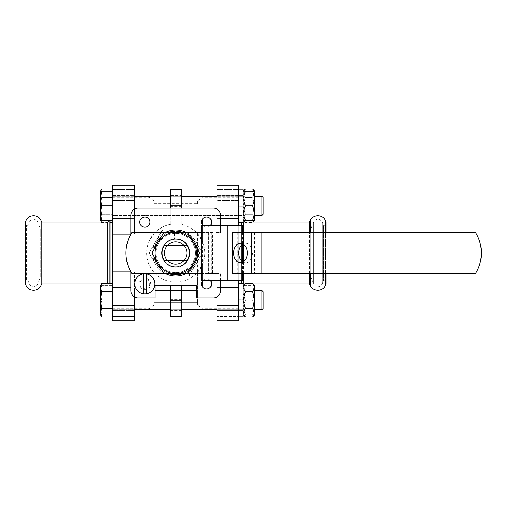 <?xml version="1.0" encoding="UTF-8"?>
<svg xmlns="http://www.w3.org/2000/svg" width="506" height="506" viewBox="0 0 506 506"><rect width="100%" height="100%" fill="white"/><g stroke="black" fill="none" stroke-linecap="round" stroke-linejoin="round"><path stroke-width="0.38" stroke-dasharray="2.53 1.9" d="M326.117 281.867L326.117 224.133L326.117 281.867L324.903 280.653L324.903 225.347L324.903 280.653L323.372 280.817L323.372 225.183L323.372 280.817L322.309 283.733L322.309 222.267C319.526 218.301 316.611 218.194 313.549 221.951L313.549 284.049L313.549 221.951L311.076 228.744L311.076 277.256L311.076 228.744L40.341 228.744L40.341 277.256L40.341 228.744L37.868 221.951L37.868 284.049L37.868 221.951C34.806 218.194 31.884 218.301 29.101 222.267L29.101 283.733L29.101 222.267L27.811 225.347L27.811 280.653L27.811 225.347L26.514 225.347L25.3 224.133L25.3 281.867L25.3 224.133M326.117 224.133L324.903 225.347L323.6 225.347L323.6 280.653L323.6 225.347L322.309 222.267L322.309 283.733C319.533 287.699 316.611 287.806 313.549 284.049L311.076 277.256L40.341 277.256L37.868 284.049C34.806 287.806 31.884 287.699 29.101 283.733L28.039 280.817L28.039 225.183L28.039 280.817L26.514 280.653L26.514 225.347L26.514 280.653L25.3 281.867M212.463 232.38L208.459 232.38L208.459 273.62L208.459 232.38L212.463 232.38L212.463 273.62L215.898 273.62L208.459 273.62L220.584 273.62L220.584 280.292M153.875 202.058L153.875 200.844L153.875 202.058L197.542 202.058L197.542 200.844L197.542 203.684L197.542 202.058L153.875 202.058L153.875 203.684L197.542 203.684L153.875 203.684L153.875 202.058M181.167 208.118L181.167 224.405C187.77 225.758 193.229 228.876 197.542 233.747L197.536 305.156L197.542 303.942L153.875 303.942L153.881 305.156L153.881 303.942L197.542 303.942L197.542 302.316L197.542 305.156L197.542 302.316L153.875 302.316L153.875 303.942L153.875 302.316L197.542 302.316L197.542 272.253C193.235 277.124 187.777 280.235 181.167 281.595L181.167 285.751M153.875 302.316L153.875 272.253L149.023 264.632C145.798 256.896 145.798 249.142 149.023 241.368L153.875 233.747L153.875 203.684L153.875 302.316M181.167 289.862L181.167 310.482L181.167 289.862L170.25 289.862L170.25 310.482L170.25 289.862M181.167 316.68L181.167 281.595L175.708 282.114L181.167 282.114M170.25 316.68L170.25 285.751M170.25 282.114L175.708 282.114L170.25 281.595C163.647 280.242 158.188 277.124 153.875 272.253M170.25 310.311L181.167 310.311M170.25 299.596L181.167 299.596M181.167 195.518L181.167 216.138L181.167 195.518L170.25 195.518L170.25 216.138L170.25 195.518M170.25 208.118L170.25 223.886L181.167 224.405L181.167 189.32M170.25 223.886L170.25 189.32M170.25 195.689L181.167 195.689M170.25 206.404L181.167 206.404M153.875 233.747C158.182 228.876 163.64 225.765 170.25 224.405L175.708 223.886A29.114 29.114 0 0 1 200.92 267.554A29.114 29.114 0 0 1 150.497 267.554A29.114 29.114 0 0 1 175.708 223.886L181.167 223.886M175.708 233.348A19.652 19.652 0 0 1 195.36 253A19.652 19.652 0 0 1 175.708 272.652A19.652 19.652 0 0 1 156.057 253A19.652 19.652 0 0 1 175.708 233.348M144.83 293.942A10.069 10.069 0 0 0 153.552 278.844A10.069 10.069 0 0 0 136.114 278.844A10.069 10.069 0 0 0 144.83 293.942M130.826 271.792L130.826 234.208M201.312 225.708L215.898 225.708L215.898 232.38L220.584 232.38L220.584 225.708M210.205 280.292A5.092 5.092 0 0 0 202.963 280.292M202.963 225.708A5.092 5.092 0 0 0 210.205 225.708M201.312 280.292L215.898 280.292L215.898 232.38L220.584 232.38L220.584 215.398A7.28 7.28 0 0 0 213.311 208.118L138.106 208.118A7.28 7.28 0 0 0 130.826 215.398L130.826 290.602A7.28 7.28 0 0 0 138.106 297.882L155.089 297.882L155.089 285.751L196.328 285.751L196.328 297.882L213.311 297.882A7.28 7.28 0 0 0 220.584 290.602L220.584 273.62L212.463 273.62M144.83 289.698A5.825 5.825 0 0 0 149.871 280.963A5.825 5.825 0 0 0 139.789 280.963A5.825 5.825 0 0 0 144.83 289.698M206.587 288.97A5.092 5.092 0 0 0 210.996 281.33A5.092 5.092 0 0 0 202.172 281.33A5.092 5.092 0 0 0 206.587 288.97M206.587 227.219A5.092 5.092 0 0 0 210.996 219.579A5.092 5.092 0 0 0 202.172 219.579A5.092 5.092 0 0 0 206.587 227.219M144.83 227.219A5.092 5.092 0 0 0 149.245 219.579A5.092 5.092 0 0 0 140.421 219.579A5.092 5.092 0 0 0 144.83 227.219M197.542 233.747L202.394 241.368C205.613 249.104 205.613 256.858 202.394 264.632L197.542 272.253M149.023 241.368L149.023 225.018M149.023 219.231L149.023 264.632M130.826 271.893L112.636 271.893L112.636 320.791L134.469 320.791L134.469 316.37L112.636 316.37L134.469 316.37L134.469 305.504L112.636 305.504L112.636 320.791L112.636 305.504L112.636 308.799L112.636 305.504L134.469 305.504L134.469 271.893L134.469 296.902M112.636 271.893L112.636 234.107L134.469 234.107L134.469 185.209M112.636 200.496L134.469 200.496L112.636 200.496L112.636 185.209L112.636 200.496M130.826 234.107L134.469 234.107L134.469 218.592L112.636 218.592L112.636 185.209M202.394 241.368L202.394 225.018M202.394 219.231L202.394 286.769M202.394 280.982L202.394 264.632M238.781 305.504L216.947 305.504L216.947 271.893L216.947 320.791L216.947 305.504L238.781 305.504L238.781 316.37L216.947 316.37L238.781 316.37L238.781 320.791L238.781 305.504M238.781 280.292L238.781 234.107L238.781 271.893L216.947 271.893L216.947 320.791M220.584 218.592L216.947 218.592L216.947 185.209L216.947 189.63L216.947 185.209L238.781 185.209L238.781 234.107L216.947 234.107L216.947 209.098M238.781 200.496L216.947 200.496L216.947 189.63L216.947 200.496L238.781 200.496L238.781 189.63L216.947 189.63L238.781 189.63L238.781 200.496M238.781 225.708L238.781 234.107L216.947 234.107L216.947 218.592L238.781 218.592M238.781 287.408L238.781 271.893L216.947 271.893L216.947 287.408L238.781 287.408L238.781 320.791M164.248 245.48A13.706 13.706 0 0 0 164.248 260.52A13.706 13.706 0 0 1 164.248 245.48L187.169 245.48A13.706 13.706 0 0 1 187.169 260.52A13.706 13.706 0 0 0 187.169 245.48A13.706 13.706 0 0 1 187.169 260.52L164.248 260.52A13.706 13.706 0 0 1 164.248 245.48L167.303 245.48M184.114 245.48L187.169 245.48M184.114 260.52L187.169 260.52M167.303 260.52L164.248 260.52M167.543 245.48A11.1 11.1 0 0 1 183.868 245.48M189.978 269.527A21.834 21.834 0 0 1 182.881 273.62L163.805 273.62L187.612 273.62L199.516 253L193.564 242.69A20.619 20.619 0 0 1 175.708 273.62A20.619 20.619 0 0 1 157.847 242.69A20.619 20.619 0 0 1 174.494 232.418L174.494 238.984A14.073 14.073 0 0 0 163.729 260.381A14.073 14.073 0 0 0 187.688 260.381A14.073 14.073 0 0 0 176.923 238.984L176.923 232.418A20.619 20.619 0 0 1 193.564 242.69L187.612 232.38L182.881 232.38A21.834 21.834 0 0 1 182.881 273.62A21.834 21.834 0 0 1 153.875 253A21.834 21.834 0 0 1 174.494 231.198L174.494 238.984A14.073 14.073 0 0 0 163.729 260.381A14.073 14.073 0 0 0 187.688 260.381A14.073 14.073 0 0 0 176.923 238.984L176.923 232.38L168.53 232.38A21.834 21.834 0 0 0 161.439 236.473M201.312 232.38L206.031 232.38L206.031 273.62L201.312 273.62M475.444 273.62A38.817 38.817 0 0 0 475.444 232.38L264.809 232.38L264.809 273.62L475.444 273.62M215.898 225.708L242.482 225.708M215.898 280.292L242.482 280.292M232.621 232.38L264.809 232.38M189.415 253A13.706 13.706 0 0 0 168.852 241.128A13.706 13.706 0 0 0 168.852 264.872A13.706 13.706 0 0 0 189.415 253A13.706 13.706 0 0 0 168.852 241.128A13.706 13.706 0 0 0 168.852 264.872A13.706 13.706 0 0 0 189.415 253M209.048 232.38L131.908 232.38A38.817 38.817 0 0 0 131.908 273.62L211.179 273.62L211.179 232.38L209.048 232.38L209.048 273.62M206.031 232.38L211.179 232.38M206.031 273.62L211.179 273.62M211.046 232.38L211.046 273.62L211.046 232.38M215.898 232.38L215.898 273.62M242.482 232.38L242.482 244.341M242.482 261.659L242.482 273.62M237.769 232.38L237.769 273.62L232.621 273.62M237.769 273.62L264.809 273.62M243.006 261.994A9.703 6.863 -90 0 0 245.581 262.703A9.703 6.863 -90 0 0 252.443 253A9.703 6.863 -90 0 0 245.581 243.297A9.703 6.863 -90 0 0 243.006 244.006M182.881 232.38L176.923 232.38L176.923 231.198A21.834 21.834 0 0 1 189.978 236.473M174.494 232.38L174.494 232.418A20.619 20.619 0 0 1 176.923 232.418L176.923 232.38M197.15 248.901A21.834 21.834 0 0 1 197.15 257.099M168.53 273.62A21.834 21.834 0 0 1 161.439 269.527M154.26 257.099A21.834 21.834 0 0 1 154.26 248.901M183.868 260.52A11.1 11.1 0 0 1 167.543 260.52M187.612 232.38L163.805 232.38L157.847 242.69L151.895 253L163.805 273.62M144.83 288.73A4.851 4.851 0 0 1 140.63 281.45A4.851 4.851 0 0 1 149.03 281.45A4.851 4.851 0 0 1 144.83 288.73M175.708 238.807A14.193 14.193 0 0 1 189.902 253A14.193 14.193 0 0 1 175.708 267.193A14.193 14.193 0 0 1 161.515 253A14.193 14.193 0 0 1 175.708 238.807M146.285 293.841L146.285 273.917M143.375 273.917L143.375 293.841M185.999 232.38A23.048 23.048 0 0 1 195.664 241.476L202.318 253L195.664 241.476A23.048 23.048 0 0 1 185.999 273.62M161.003 232.38L155.747 241.476A23.048 23.048 0 0 1 165.418 232.38M155.747 241.476L149.093 253L155.747 264.524A23.048 23.048 0 0 1 155.747 241.476M165.418 273.62A23.048 23.048 0 0 1 155.747 264.524L149.093 253L162.401 229.952L189.016 229.952M190.414 273.62L202.318 253L189.016 276.048L162.401 276.048M175.708 272.652A19.652 19.652 0 0 0 192.723 243.177A19.652 19.652 0 0 0 158.688 243.177A19.652 19.652 0 0 0 175.708 272.652M175.708 267.193A14.193 14.193 0 0 0 187.998 245.903A14.193 14.193 0 0 0 163.419 245.903A14.193 14.193 0 0 0 175.708 267.193M100.504 292.898L101.63 300.172L100.504 307.452L101.63 314.726L100.504 314.726L101.63 314.726L100.504 307.452L101.63 300.172L100.504 292.898L101.63 285.618L112.636 285.618L112.636 314.726L112.636 285.618L101.63 285.618L100.504 292.898L100.504 314.726L100.504 285.618L100.504 287.566L100.504 285.618L101.63 285.618L100.504 285.618M112.636 220.382L112.636 191.274L112.636 220.382L100.504 220.382L100.504 191.274L101.63 191.274L100.504 198.548L101.63 205.828L100.504 213.102L101.63 220.382M112.636 234.107L112.636 218.592M112.636 219.889L112.636 286.111L112.636 219.889L109.966 219.889L109.966 220.382M112.636 214.228L112.636 189.016L112.636 214.228L101.63 214.228L100.504 218.434L100.504 205.828L100.504 220.382L100.504 218.434L101.63 222.634L100.504 218.434L101.63 214.228L100.504 205.828L100.504 193.222L100.504 205.828L101.63 214.228L112.636 214.228M112.636 308.578L112.636 283.366L112.636 316.984L112.636 308.578L101.63 308.578L100.504 312.778L100.504 287.566L101.63 291.772L100.504 300.172L101.63 308.578M25.3 283.569L25.3 222.431M134.469 195.518L134.469 216.138L134.469 195.518L134.469 216.138L134.469 195.518L112.636 195.518L112.636 216.138L112.636 195.518L134.469 195.518M112.636 287.408L130.826 287.408M112.636 189.63L134.469 189.63L112.636 189.63M130.826 218.592L134.469 218.592L134.469 209.098M134.469 289.862L134.469 310.482L134.469 289.862L134.469 310.482L134.469 289.862L112.636 289.862L112.636 310.482L112.636 289.862L134.469 289.862M112.636 289.862L112.636 310.482L112.636 289.862M112.636 195.518L112.636 216.138L112.636 195.518M109.966 283.366L109.966 219.889L109.467 220.382M107.784 283.366L107.784 222.071M41.909 283.929L41.909 222.071M41.075 285.485L41.075 220.515M261.83 205.828L261.83 196.201L261.83 205.828M263.044 205.828L263.044 197.41L263.044 205.828M254.79 213.102L254.79 191.274L254.79 198.548L252.602 205.828L254.79 213.102L252.602 220.382L254.79 220.382L254.79 218.434L252.602 222.634L254.79 218.434L252.602 214.228L254.79 218.434L254.79 205.828L252.602 214.228L254.79 205.828L252.602 197.422L254.79 193.222L254.29 191.274M254.79 196.201L254.79 215.455M243.146 215.455L243.146 196.201L243.146 215.455L112.636 215.455L112.636 196.201L112.636 215.455L112.636 196.201L112.636 215.455L243.146 215.455L243.146 196.201L243.146 215.455M245.34 191.274L243.146 191.274L243.146 213.102L245.34 205.828L243.146 198.548L245.34 191.274L252.602 191.274L254.79 198.548M252.602 189.016L254.79 193.222L254.79 191.274L252.602 191.274M245.34 205.828L252.602 205.828M245.34 220.382L243.146 213.102L243.146 220.382L252.602 220.382M243.146 220.382L243.146 191.274L243.146 193.222L245.34 197.422L252.602 197.422L254.79 205.828L254.79 193.222L252.602 197.422L245.34 197.422L243.146 193.222L243.652 191.274L243.146 193.222L243.146 205.828L245.34 197.422L243.146 205.828L245.34 214.228L252.602 214.228L245.34 214.228L243.146 205.828L243.146 191.274M238.781 222.419L238.781 216.094L243.146 216.094L243.146 195.518L243.146 216.094L238.781 216.094L238.781 222.419L238.781 189.206L238.781 222.419L243.146 222.419L243.146 189.206L243.146 222.444L243.146 205.828L243.146 218.434L245.34 222.634L243.146 218.434L245.34 214.228L243.146 218.434L243.146 189.206M261.83 196.201L261.83 215.455L263.044 214.24L263.044 197.41M244.79 222.071L245.34 222.634L252.602 222.634L253.152 222.071M238.781 204.854L238.781 222.444L238.781 206.796L243.146 206.796L238.781 206.796L238.781 204.854L243.146 204.854L238.781 204.854M261.83 300.172L261.83 309.798L261.83 300.172M263.044 300.172L263.044 308.59L263.044 300.172M254.79 309.798L254.79 290.545L254.79 309.798M243.146 309.798L243.146 290.545L243.146 309.798L216.947 309.798L243.146 309.798L243.146 290.545L243.146 309.798M181.167 309.798L170.25 309.798L181.167 309.798M134.469 309.798L112.636 309.798L112.636 290.545L112.636 309.798L112.636 290.545L112.636 309.798L134.469 309.798M243.146 307.452L243.146 292.898L245.34 300.172L243.146 307.452L245.34 300.172L252.602 300.172L254.79 307.452L254.79 292.898L254.79 314.726L254.79 307.452L252.602 314.726L254.79 314.726L252.602 314.726L254.79 307.452L252.602 300.172L254.79 292.898L252.602 300.172L245.34 300.172L243.146 292.898L245.34 285.618L252.602 285.618L254.79 292.898L254.79 285.618L254.79 292.898L252.602 285.618L254.79 285.618L245.34 285.618L243.146 292.898L243.146 285.618L245.34 285.618L243.146 285.618L243.146 307.452L245.34 314.726L252.602 314.726L245.34 314.726L243.146 307.452L243.146 314.726L245.34 314.726L243.146 314.726L243.146 307.452M243.146 289.906L243.146 310.482L243.146 289.906L238.781 289.906L238.781 283.581L238.781 316.794L238.781 283.581L243.146 283.581L243.146 316.794L243.146 283.581L243.146 285.65L243.146 283.581L238.781 283.581L238.781 289.906L243.146 289.906M261.83 290.545L261.83 309.798L263.044 308.59L263.044 291.76M245.34 291.772L243.146 287.566L243.146 285.618L243.146 300.172L245.34 291.772L252.602 291.772L254.79 300.172L254.79 314.726M254.79 285.618L254.79 300.172L252.602 308.578L254.79 312.778M245.34 316.984L243.146 312.778L245.34 308.578L252.602 308.578M252.602 283.366L254.79 287.566L252.602 291.772M245.34 308.578L243.146 300.172L243.146 312.778L243.146 287.566M243.146 312.778L243.146 314.726L243.146 312.778M238.781 316.794L238.781 299.204L243.146 299.204L243.146 289.862L243.146 316.794L238.781 316.794L238.781 283.556L238.781 299.204L243.146 299.204L243.146 283.556M238.781 301.146L243.146 301.146L238.781 301.146M326.117 273.62L326.117 232.38M326.117 222.431L326.117 283.569M310.342 273.62L310.342 232.38M310.342 220.515L310.342 285.485M309.508 273.62L309.508 232.38M309.508 222.071L309.508 283.929M243.633 273.62L243.633 261.583M243.633 244.417L243.633 232.38M243.633 222.071L243.633 283.929M253.152 283.929L244.79 283.929M241.451 222.419L241.451 283.556M241.451 280.292L241.451 225.708M243.146 284.416L241.451 286.111L238.781 286.111L238.781 219.889L238.781 286.111M216.947 310.482L216.947 289.862L216.947 310.482L216.947 289.862L216.947 310.482L243.146 310.482L216.947 310.482M238.781 216.138L216.947 216.138L216.947 195.518L216.947 216.138L216.947 195.518L216.947 216.138L243.146 216.138M220.584 287.408L216.947 287.408L216.947 296.902M112.636 191.274L101.63 191.274M112.636 205.828L101.63 205.828M100.504 193.222L100.504 191.274L100.504 193.222L101.63 197.422L100.504 205.828L101.63 197.422L100.504 193.222L100.764 191.274L100.504 193.222M112.636 197.422L101.63 197.422L112.636 197.422M112.636 222.634L101.63 222.634L101.345 222.071M112.636 300.172L101.63 300.172L112.636 300.172M112.636 314.726L101.63 314.726L112.636 314.726M100.504 314.726L100.504 312.778L101.63 316.984M112.636 291.772L101.63 291.772M254.512 232.38L254.512 273.62M25.8 284.935L25.8 221.065M325.617 273.62L325.617 232.38M325.617 221.065L325.617 284.935M153.881 305.156L149.023 308.799L112.636 308.799M197.542 305.156L202.394 308.799L238.781 308.799M153.875 200.844L149.023 197.201L112.636 197.201M197.542 200.844L202.394 197.201L238.781 197.201M170.25 216.138L181.167 216.138M170.25 310.482L181.167 310.482M245.581 243.297L240.432 243.297M245.581 262.703L240.432 262.703M112.636 310.482L134.469 310.482L112.636 310.482M112.636 216.138L134.469 216.138L112.636 216.138M101.345 283.929L107.784 283.929L109.966 286.111L112.636 286.111M243.146 196.201L216.947 196.201L243.146 196.201M181.167 196.201L170.25 196.201L181.167 196.201M134.469 196.201L112.636 196.201L134.469 196.201M238.781 222.444L243.146 222.444M196.328 290.545L155.089 290.545M181.167 290.545L170.25 290.545M243.146 221.584L241.451 219.889L238.781 219.889M243.146 289.862L238.781 289.862M243.146 195.518L216.947 195.518L243.146 195.518"/><path stroke-width="0.76" d="M181.167 285.751L181.167 316.68L170.25 316.68L170.25 300.172L181.167 300.172M170.25 285.751L170.25 300.172M170.25 208.118L170.25 189.32L181.167 189.32L181.167 208.118M220.584 280.292L220.584 290.602A7.28 7.28 0 0 1 213.311 297.882L196.328 297.882L196.328 285.751L155.089 285.751L155.089 297.882L138.106 297.882A7.28 7.28 0 0 1 130.826 290.602L130.826 271.792M130.826 234.208L130.826 215.398A7.28 7.28 0 0 1 138.106 208.118L213.311 208.118A7.28 7.28 0 0 1 220.584 215.398L220.584 225.708M202.963 280.292A5.092 5.092 0 0 0 206.587 288.97A5.092 5.092 0 0 0 210.205 280.292M210.205 225.708A5.092 5.092 0 0 0 210.18 218.516A5.092 5.092 0 0 0 202.988 218.516A5.092 5.092 0 0 0 202.963 225.708M144.83 227.219A5.092 5.092 0 0 0 149.245 219.579A5.092 5.092 0 0 0 140.421 219.579A5.092 5.092 0 0 0 144.83 227.219M149.023 225.018L149.023 219.231M112.636 185.209L134.469 185.209L112.636 185.209L112.636 234.107L130.826 234.107M112.636 234.107L112.636 271.893L130.826 271.893M202.394 225.018L202.394 219.231M202.394 286.769L202.394 280.982M164.248 245.48L167.303 245.48L164.248 245.48A13.706 13.706 0 0 0 164.248 260.52L167.303 260.52L164.248 260.52M187.169 260.52L184.114 260.52L187.169 260.52A13.706 13.706 0 0 0 187.169 245.48L184.114 245.48L187.169 245.48M167.303 245.48L184.114 245.48A11.277 11.277 0 0 1 184.114 260.52L167.303 260.52A11.277 11.277 0 0 1 167.303 245.48M167.543 245.48A11.1 11.1 0 0 1 183.868 245.48M201.312 273.62L182.881 273.62A21.834 21.834 0 0 1 168.53 273.62M201.312 232.38L187.612 232.38L199.516 253L193.564 263.31A20.619 20.619 0 0 1 157.847 263.31A20.619 20.619 0 0 1 175.708 232.38L187.612 232.38M251.501 232.38L475.444 232.38A38.817 38.817 0 0 1 475.444 273.62L232.621 273.62L232.621 232.38L251.501 232.38L251.501 273.62M242.482 232.38L242.482 225.708L201.312 225.708L201.312 280.292L242.482 280.292L242.482 273.62M233.576 253A9.703 6.863 -90 0 0 240.432 262.703A9.703 6.863 -90 0 0 247.295 253A9.703 6.863 -90 0 0 240.432 243.297A9.703 6.863 -90 0 0 233.576 253M227.902 225.708L227.902 280.292M174.494 232.38L174.494 231.198A21.834 21.834 0 0 0 168.53 232.38L131.908 232.38A38.817 38.817 0 0 0 131.908 273.62L163.805 273.62L151.895 253L163.805 232.38L175.708 232.38A20.619 20.619 0 0 1 193.564 263.31L187.612 273.62L163.805 273.62M242.482 244.341L242.482 261.659M243.006 244.006A9.703 6.863 -90 0 0 238.718 253A9.703 6.863 -90 0 0 243.006 261.994M176.923 232.38L176.923 231.198A21.834 21.834 0 0 1 182.881 232.38M189.978 236.473A21.834 21.834 0 0 1 197.15 248.901M197.15 257.099A21.834 21.834 0 0 1 189.978 269.527M161.439 269.527A21.834 21.834 0 0 1 154.26 257.099M154.26 248.901A21.834 21.834 0 0 1 161.439 236.473M183.868 260.52A11.1 11.1 0 0 1 167.543 260.52M143.375 273.917A10.069 10.069 0 0 1 146.285 273.917L146.285 293.841A10.069 10.069 0 0 1 143.375 293.841L143.375 273.917A10.069 10.069 0 0 0 143.375 293.841M146.285 293.841A10.069 10.069 0 0 0 146.285 273.917M189.016 229.952L175.708 229.952A23.048 23.048 0 0 1 185.999 232.38M165.418 232.38A23.048 23.048 0 0 1 175.708 229.952L162.401 229.952L161.003 232.38M162.401 276.048L175.708 276.048A23.048 23.048 0 0 1 165.418 273.62M185.999 273.62A23.048 23.048 0 0 1 175.708 276.048L189.016 276.048L190.414 273.62M112.636 271.893L112.636 320.791L134.469 320.791L134.469 296.902M25.8 221.065L25.3 222.431L25.3 283.569L25.8 284.935L25.8 221.065C27.874 214.247 38.513 213.861 41.075 220.515L41.075 285.485C38.519 292.139 27.874 291.753 25.8 284.935M112.636 218.592L130.826 218.592M112.636 287.408L130.826 287.408M134.469 185.209L134.469 209.098M109.966 220.382L109.966 283.366M101.345 283.929L41.909 283.929L41.909 222.071L107.784 222.071L109.467 220.382M107.784 222.071L107.784 283.366M41.909 222.071L41.075 220.515M263.044 197.41L261.83 196.201L263.044 197.41L263.044 214.24L261.83 215.455L261.83 196.201L254.79 196.201L254.79 198.548L254.79 191.274L252.602 189.016L254.29 191.274M254.79 215.455L261.83 215.455L254.79 215.455L254.79 198.548L252.602 191.274L254.79 191.274M252.602 189.016L245.34 189.016L243.652 191.274L245.34 189.016L243.146 191.274L245.34 191.274L243.146 198.548L245.34 205.828L243.146 213.102L245.34 220.382L254.79 220.382L254.79 213.102L252.602 205.828L254.79 198.548M245.34 205.828L252.602 205.828M252.602 220.382L254.79 213.102M245.34 191.274L252.602 191.274M245.34 220.382L243.146 220.382L244.79 222.071M238.781 222.419L243.146 222.419L243.146 189.206L238.781 189.206L243.146 189.206M261.83 309.798L254.79 309.798L261.83 309.798L261.83 290.545L254.79 290.545L261.83 290.545L263.044 291.76L263.044 308.59L261.83 309.798M216.947 309.798L181.167 309.798L216.947 309.798M170.25 309.798L134.469 309.798L170.25 309.798M243.146 285.618L245.34 283.366L243.146 287.566L245.34 283.366L252.602 283.366L254.79 287.566L254.79 285.618L252.602 283.366M245.34 308.578L243.146 312.778L245.34 316.984L252.602 316.984L254.79 314.726L254.79 312.778L252.602 316.984L254.79 312.778L254.79 287.566L252.602 291.772L245.34 291.772L243.146 300.172L245.34 308.578L252.602 308.578L254.79 300.172L252.602 291.772M254.79 312.778L252.602 308.578M243.146 287.566L245.34 291.772M238.781 316.794L243.146 316.794L243.146 283.556L238.781 283.556M326.117 273.62L326.117 283.569L325.617 284.935C323.543 291.753 312.898 292.139 310.342 285.485L310.342 273.62M326.117 232.38L326.117 222.431L325.617 221.065L325.617 232.38M310.342 232.38L310.342 220.515C312.898 213.861 323.543 214.24 325.617 221.065M309.508 273.62L309.508 283.929L310.342 285.485M309.508 232.38L309.508 222.071L310.342 220.515M244.79 283.929L243.633 283.929L243.633 273.62M243.633 261.583L243.633 244.417M243.633 232.38L243.633 222.071L243.146 221.584M309.508 283.929L253.152 283.929M241.451 283.556L241.451 280.292M241.451 225.708L241.451 222.419M243.633 283.929L243.146 284.416M238.781 320.791L216.947 320.791L238.781 320.791L238.781 287.408L220.584 287.408M216.947 320.791L216.947 296.902M216.947 209.098L216.947 185.209L238.781 185.209L238.781 218.592L220.584 218.592M238.781 225.708L238.781 218.592M238.781 287.408L238.781 280.292M100.504 213.102L100.504 220.382L101.63 220.382L100.504 213.102L101.63 205.828L100.504 198.548L100.504 213.102M100.504 191.274L100.504 198.548L101.63 191.274L100.504 191.274L101.63 189.016L100.764 191.274L101.63 189.016L112.636 189.016M112.636 220.382L101.63 220.382M112.636 205.828L101.63 205.828M112.636 191.274L101.63 191.274M112.636 283.366L101.63 283.366L100.504 287.566L100.504 300.172L101.63 291.772L100.504 287.566L101.63 283.366L100.504 285.618L100.504 292.898M100.504 312.778L100.504 314.726L101.63 316.984L100.504 312.778L101.63 308.578L100.504 300.172L100.504 312.778M112.636 316.984L101.63 316.984M112.636 308.578L101.63 308.578M112.636 291.772L101.63 291.772M170.25 205.828L181.167 205.828M261.792 232.38L261.792 273.62M325.617 284.935L325.617 273.62M41.909 283.929L41.075 285.485M216.947 196.201L181.167 196.201L216.947 196.201M170.25 196.201L134.469 196.201L170.25 196.201M261.83 196.201L254.79 196.201M254.79 220.382L253.152 222.071M263.044 291.76L261.83 290.545M243.146 314.726L245.34 316.984M196.328 290.545L181.167 290.545M170.25 290.545L155.089 290.545M309.508 222.071L243.633 222.071M100.504 220.382L101.345 222.071"/></g></svg>
